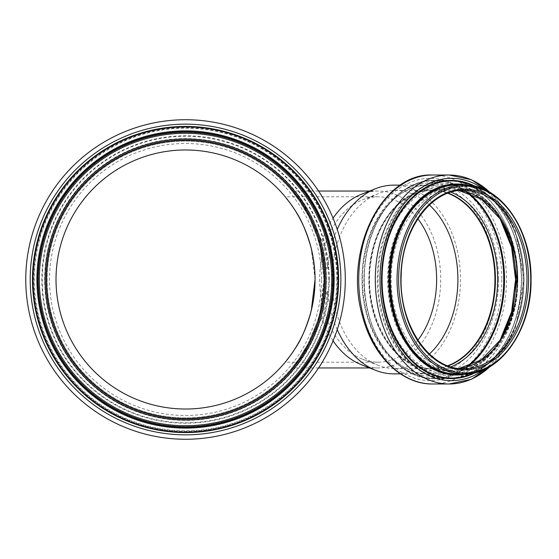 <?xml version="1.0" encoding="UTF-8"?>
<svg xmlns="http://www.w3.org/2000/svg" width="559" height="559" viewBox="0 0 559 559"><rect width="100%" height="100%" fill="white"/><g stroke="black" fill="none" stroke-linecap="round" stroke-linejoin="round"><path stroke-width="0.42" stroke-dasharray="2.79 2.1" d="M318.239 240.286L319.692 241.376L321.802 240.775L303.677 203.944L292.979 191.045L307.632 213.314L319.636 243.046L324.555 279.472L319.65 315.905L307.653 345.651L292.979 367.955L303.684 355.049L321.802 318.225L320.007 317.596L318.434 318.309L313.487 332.186L308.449 343.058L299.023 358.661L291.477 368.514L298.786 359.004L307.723 344.442L317.365 321.558L319.727 313.25L323.144 294.041L323.906 279.5L323.144 264.952L319.937 246.589L317.358 237.435L310.357 219.792L307.723 214.551L299.959 201.694L291.295 190.27L299.023 200.339L308.449 215.949L313.487 226.821L316.918 236.066L320.335 248.252C322.075 254.066 327.26 272.226 327.532 267.992C326.218 256.197 324.395 246.994 322.054 240.391A88.455 62.545 -90 0 1 333.066 218.185M321.802 240.775L322.054 240.391M333.066 340.815A88.455 62.545 -90 0 1 322.054 318.609C324.388 312.006 326.218 302.803 327.532 291.008L323.954 299.009L319.273 315.01M322.054 318.609L321.802 318.225M361.394 194.28A88.455 62.545 -90 0 1 378.15 191.045A88.455 62.545 -90 0 1 440.695 279.5A88.455 62.545 -90 0 1 378.15 367.955A88.455 62.545 -90 0 1 361.394 364.72M327.532 267.992A94.366 66.731 -90 0 1 337.231 229.358M393.76 185.134A94.366 66.731 -90 0 1 460.483 279.5A94.366 66.731 -90 0 1 393.76 373.866M337.231 329.642A94.366 66.731 -90 0 1 327.532 291.008M320.335 310.748L323.906 279.5A138.373 138.373 0 0 0 116.349 159.664A138.373 138.373 0 0 0 116.349 399.336A138.373 138.373 0 0 0 323.906 279.5A138.373 138.373 0 0 0 116.349 159.664A138.373 138.373 0 0 0 116.349 399.336A138.373 138.373 0 0 0 323.906 279.5L320.335 248.252M294.935 348.844L285.223 362.204C284.887 359.409 312.355 340.165 315.059 279.5L315.059 279.535M311.279 310.573L311.056 311.475M417.88 340.179A82.704 58.478 -90 0 1 378.15 362.204A82.704 58.478 -90 0 1 362.477 359.178A82.704 58.478 -90 0 1 319.671 279.5A82.704 58.478 -90 0 1 362.477 199.822A82.704 58.478 -90 0 1 378.15 196.796A82.704 58.478 -90 0 1 417.88 218.821M311.056 247.525L315.059 279.5C312.355 218.835 284.887 199.591 285.223 196.796L294.935 210.156M429.396 354.036A89.063 62.971 -90 0 1 394.927 368.563A89.063 62.971 -90 0 1 378.052 365.3A89.063 62.971 -90 0 1 331.948 279.5A89.063 62.971 -90 0 1 378.052 193.7A89.063 62.971 -90 0 1 394.927 190.437A89.063 62.971 -90 0 1 429.396 204.964M447.738 365.719A89.063 62.971 -90 0 1 431.953 368.563A89.063 62.971 -90 0 1 368.975 279.5A89.063 62.971 -90 0 1 431.953 190.437A89.063 62.971 -90 0 1 447.738 193.281M447.969 365.803A89.223 63.09 -90 0 1 431.953 368.723A89.223 63.09 -90 0 1 368.856 279.5A89.223 63.09 -90 0 1 431.953 190.277A89.223 63.09 -90 0 1 447.969 193.197M321.537 279.5A136.005 136.005 0 0 0 117.537 161.719A136.005 136.005 0 0 0 117.537 397.281A136.005 136.005 0 0 0 321.537 279.5M315.059 279.5A129.527 129.527 0 0 0 120.772 167.33A129.527 129.527 0 0 0 120.772 391.67A129.527 129.527 0 0 0 315.059 279.5M324.905 279.5A139.366 139.366 0 0 0 115.853 158.805A139.366 139.366 0 0 0 115.853 400.195A139.366 139.366 0 0 0 324.905 279.5A139.366 139.366 0 0 0 115.853 158.805A139.366 139.366 0 0 0 115.853 400.195A139.366 139.366 0 0 0 324.905 279.5A139.366 139.366 0 0 0 115.853 158.805A139.366 139.366 0 0 0 115.853 400.195A139.366 139.366 0 0 0 324.905 279.5M337.343 279.5A151.803 151.803 0 0 0 109.634 148.03A151.803 151.803 0 0 0 109.634 410.97A151.803 151.803 0 0 0 337.343 279.5A151.803 151.803 0 0 0 109.634 148.03A151.803 151.803 0 0 0 109.634 410.97A151.803 151.803 0 0 0 337.343 279.5A151.803 151.803 0 0 0 109.634 148.03A151.803 151.803 0 0 0 109.634 410.97A151.803 151.803 0 0 0 337.343 279.5M324.681 279.5A139.142 139.142 0 0 0 115.965 158.994A139.142 139.142 0 0 0 115.965 400.006A139.142 139.142 0 0 0 324.681 279.5M332.64 279.5A147.108 147.108 0 0 0 111.982 152.104A147.108 147.108 0 0 0 111.982 406.896A147.108 147.108 0 0 0 332.64 279.5A147.108 147.108 0 0 0 111.982 152.104A147.108 147.108 0 0 0 111.982 406.896A147.108 147.108 0 0 0 332.64 279.5A147.108 147.108 0 0 0 111.982 152.104A147.108 147.108 0 0 0 111.982 406.896A147.108 147.108 0 0 0 332.64 279.5M345.301 279.5A159.762 159.762 0 0 0 105.651 141.141A159.762 159.762 0 0 0 105.651 417.859A159.762 159.762 0 0 0 345.301 279.5M332.864 279.5A147.324 147.324 0 0 0 111.87 151.908A147.324 147.324 0 0 0 111.87 407.092A147.324 147.324 0 0 0 332.864 279.5M463.879 368.723A89.223 63.09 -90 0 1 400.789 279.5A89.223 63.09 -90 0 1 463.879 190.277L454.208 190.277A89.223 63.09 -90 0 1 459.058 190.542L454.208 190.277A89.223 63.09 -90 0 0 391.118 279.5A89.223 63.09 -90 0 0 454.208 368.723L459.037 368.458A89.223 63.09 -90 0 1 454.208 368.723L463.879 368.723M473.801 186A98.559 69.693 -90 0 1 484.073 192.177A98.559 69.693 -90 0 1 521.449 279.5A98.559 69.693 -90 0 1 484.073 366.823L487.727 364.119C510.961 345.329 523.056 317.128 524.014 279.5A94.534 66.842 -90 0 1 457.178 374.034C492.696 375.369 524.789 330.089 523.86 279.5C524.789 228.911 492.696 183.632 457.178 184.966A94.534 66.842 -90 0 1 524.028 279.5C523.056 241.872 510.961 213.671 487.727 194.881A95.505 67.534 -90 0 1 523.944 279.5A95.505 67.534 -90 0 1 487.727 364.119A95.505 67.534 -90 0 1 466.332 373.971M462.642 184.966A94.89 67.101 -90 0 1 523.909 279.5A94.89 67.101 -90 0 1 462.642 374.034M466.332 185.029A95.505 67.534 -90 0 1 487.727 194.881L484.073 192.177C507.942 211.449 520.387 240.559 521.414 279.5C520.387 318.441 507.942 347.551 484.073 366.823A98.559 69.693 -90 0 1 473.801 373M475.381 186.364A99.062 70.043 -90 0 1 521.575 279.5A99.062 70.043 -90 0 1 475.381 372.636M483.801 189.215A101.165 71.538 -90 0 1 523.063 279.5A101.165 71.538 -90 0 1 483.801 369.785M489.957 192.373A104.484 73.879 -90 0 1 523.063 279.5A104.484 73.879 -90 0 1 489.957 366.627M432.61 175.016A104.484 73.879 -90 0 1 506.489 279.5A104.484 73.879 -90 0 1 432.61 383.984M501.8 279.5A101.165 71.538 -90 0 1 394.493 367.109A101.165 71.538 -90 0 1 394.493 191.891A101.165 71.538 -90 0 1 501.8 279.5M498.558 279.5A96.581 68.289 -90 0 1 396.121 363.14A96.581 68.289 -90 0 1 396.121 195.86A96.581 68.289 -90 0 1 498.558 279.5M495.428 279.5A94.366 66.731 -90 0 1 428.697 373.866A94.366 66.731 -90 0 1 361.973 279.5A94.366 66.731 -90 0 1 428.697 185.134A94.366 66.731 -90 0 1 495.428 279.5M448.15 365.872A89.223 63.09 -90 0 1 432.324 368.723A89.223 63.09 -90 0 1 369.233 279.5A89.223 63.09 -90 0 1 432.324 190.277A89.223 63.09 -90 0 1 448.15 193.128M450.966 366.809A90.74 64.159 -90 0 1 369.331 279.5A90.74 64.159 -90 0 1 450.966 192.191M466.101 367.095A98.67 69.77 -90 0 1 364.216 279.5A98.67 69.77 -90 0 1 466.101 191.905M468.009 366.522A99.174 70.127 -90 0 1 434.378 378.674A99.174 70.127 -90 0 1 364.244 279.5A99.174 70.127 -90 0 1 434.378 180.326A99.174 70.127 -90 0 1 468.009 192.478M517.557 279.5A99.174 70.127 -90 0 1 447.431 378.674A99.174 70.127 -90 0 1 377.304 279.5A99.174 70.127 -90 0 1 447.431 180.326A99.174 70.127 -90 0 1 517.557 279.5M517.606 279.5A98.691 69.784 -90 0 1 412.926 364.971A98.691 69.784 -90 0 1 412.926 194.029A98.691 69.784 -90 0 1 517.606 279.5M515.936 279.5A96.001 67.884 -90 0 1 414.114 362.637A96.001 67.884 -90 0 1 414.114 196.363A96.001 67.884 -90 0 1 515.936 279.5M500.626 339.334A94.695 66.961 -90 0 1 479.776 363.399A94.695 66.961 -90 0 1 381.762 279.5A94.695 66.961 -90 0 1 479.776 195.601A94.695 66.961 -90 0 1 500.626 219.666M517.837 279.5A92.06 65.096 -90 0 1 482.927 361.065A92.06 65.096 -90 0 1 387.639 279.5A92.06 65.096 -90 0 1 482.927 197.935A92.06 65.096 -90 0 1 517.837 279.5M517.753 279.5A91.627 64.795 -90 0 1 420.564 358.85A91.627 64.795 -90 0 1 420.564 200.15A91.627 64.795 -90 0 1 517.753 279.5M517.166 279.5A90.684 64.124 -90 0 1 420.983 358.033A90.684 64.124 -90 0 1 420.983 200.967A90.684 64.124 -90 0 1 517.166 279.5M326.358 279.5A140.826 140.826 0 0 0 115.126 157.547A140.826 140.826 0 0 0 115.126 401.453A140.826 140.826 0 0 0 326.358 279.5M328.818 279.5A143.279 143.279 0 0 0 113.896 155.416A143.279 143.279 0 0 0 113.896 403.584A143.279 143.279 0 0 0 328.818 279.5M329.237 279.5A143.705 143.705 0 0 0 113.687 155.053A143.705 143.705 0 0 0 113.687 403.947A143.705 143.705 0 0 0 329.237 279.5M332.794 279.5A147.255 147.255 0 0 0 111.912 151.971A147.255 147.255 0 0 0 111.912 407.029A147.255 147.255 0 0 0 332.794 279.5M334.058 279.5A148.519 148.519 0 0 0 111.276 150.874A148.519 148.519 0 0 0 111.276 408.126A148.519 148.519 0 0 0 334.058 279.5M336.853 279.5A151.321 151.321 0 0 0 109.878 148.456A151.321 151.321 0 0 0 109.878 410.544A151.321 151.321 0 0 0 336.853 279.5M336.839 279.5A151.3 151.3 0 0 0 109.885 148.47A151.3 151.3 0 0 0 109.885 410.53A151.3 151.3 0 0 0 336.839 279.5M326.414 279.5A140.882 140.882 0 0 0 115.098 157.491A140.882 140.882 0 0 0 115.098 401.509A140.882 140.882 0 0 0 326.414 279.5M334.303 279.5A148.764 148.764 0 0 0 111.157 150.664A148.764 148.764 0 0 0 111.157 408.336A148.764 148.764 0 0 0 334.303 279.5M340.878 279.5A155.346 155.346 0 0 0 107.866 144.97A155.346 155.346 0 0 0 107.866 414.03A155.346 155.346 0 0 0 340.878 279.5M318.581 191.045L292.979 191.045L291.47 190.479M318.581 367.955L292.979 367.955L291.372 368.64M378.15 191.045L369.611 191.045M378.15 367.955L369.611 367.955M378.15 196.796L285.223 196.796M378.15 362.204L285.223 362.204M491.696 365.558L505.245 348.816L515.489 328.063L524.035 279.5L515.489 230.937L505.245 210.184L491.696 193.442M400.412 373.866L428.697 373.866C392.816 375.445 360.059 327.525 362.686 275.391C363.343 226.164 394.892 183.827 428.697 185.134L400.412 185.134M362.477 359.178L378.052 365.3M362.477 199.822L378.052 193.7M431.953 190.437L394.927 190.437M431.953 368.563L394.927 368.563M431.953 368.723L432.324 368.723C393.927 370.806 361.163 313.047 371.344 259.348C377.304 219.631 404.269 189.501 432.324 190.277L431.953 190.277M434.378 378.674C394.081 380.323 359.227 325.694 364.44 269.515C367.2 220.344 399.287 179.264 434.378 180.326L447.431 180.326C485.1 178.992 518.682 226.57 517.718 279.5C518.682 332.43 485.1 380.008 447.431 378.674L434.378 378.674M500.123 218.883L479.776 195.601L482.927 197.935C505.294 216.005 516.942 243.193 517.872 279.5C516.942 315.807 505.294 342.995 482.927 361.065L479.776 363.399L491.137 352.757L500.116 340.117"/><path stroke-width="0.84" d="M333.066 218.185A88.455 62.545 -90 0 1 361.394 194.28L375.879 188.586A94.366 66.731 -90 0 1 393.76 185.134L400.412 185.134M400.412 373.866L393.76 373.866A94.366 66.731 -90 0 1 375.879 370.414L361.394 364.72A88.455 62.545 -90 0 1 333.066 340.815M337.231 229.358A94.366 66.731 -90 0 1 375.879 188.586M375.879 370.414A94.366 66.731 -90 0 1 337.231 329.642M315.059 279.535L311.279 310.573M311.056 311.475C306.36 327.7 300.987 340.158 294.935 348.844M417.88 218.821A82.704 58.478 -90 0 1 436.628 279.5A82.704 58.478 -90 0 1 417.88 340.179M294.935 210.156C300.987 218.842 306.36 231.3 311.056 247.525M429.396 204.964A89.063 62.971 -90 0 1 457.898 279.5A89.063 62.971 -90 0 1 429.396 354.036M447.738 193.281A89.063 62.971 -90 0 1 494.925 279.5A89.063 62.971 -90 0 1 447.738 365.719M447.969 193.197A89.223 63.09 -90 0 1 495.043 279.5A89.223 63.09 -90 0 1 447.969 365.803M315.059 279.5A129.527 129.527 0 0 0 120.772 167.33A129.527 129.527 0 0 0 120.772 391.67A129.527 129.527 0 0 0 315.059 279.5M324.681 279.5A139.142 139.142 0 0 0 115.965 158.994A139.142 139.142 0 0 0 115.965 400.006A139.142 139.142 0 0 0 324.681 279.5M345.301 279.5A159.762 159.762 0 0 0 105.651 141.141A159.762 159.762 0 0 0 105.651 417.859A159.762 159.762 0 0 0 345.301 279.5A159.762 159.762 0 0 0 105.651 141.141A159.762 159.762 0 0 0 105.651 417.859A159.762 159.762 0 0 0 345.301 279.5M332.864 279.5A147.324 147.324 0 0 0 111.87 151.908A147.324 147.324 0 0 0 111.87 407.092A147.324 147.324 0 0 0 332.864 279.5A147.324 147.324 0 0 0 111.87 151.908A147.324 147.324 0 0 0 111.87 407.092A147.324 147.324 0 0 0 332.864 279.5M324.905 279.5A139.366 139.366 0 0 0 115.853 158.805A139.366 139.366 0 0 0 115.853 400.195A139.366 139.366 0 0 0 324.905 279.5M526.976 279.5A89.223 63.09 -90 0 1 463.879 368.723C429.585 370.149 398.707 324.779 401.173 275.629C401.802 229.197 431.569 189.096 463.879 190.277A89.223 63.09 -90 0 1 526.976 279.5M528.534 279.5A90.334 63.873 -90 0 1 432.729 357.732A90.334 63.873 -90 0 1 432.729 201.268A90.334 63.873 -90 0 1 528.534 279.5M530.729 279.5A93.43 66.06 -90 0 1 431.632 360.408A93.43 66.06 -90 0 1 431.632 198.592A93.43 66.06 -90 0 1 530.729 279.5A94.534 66.842 -90 0 1 463.879 374.034A94.534 66.842 -90 0 1 397.037 279.5A94.534 66.842 -90 0 1 463.879 184.966A94.534 66.842 -90 0 1 530.729 279.5M457.178 374.034A94.534 66.842 -90 0 1 390.336 279.5A94.534 66.842 -90 0 1 457.178 184.966L463.879 184.966C499.998 183.729 531.965 229.12 531.05 279.5C531.965 329.887 499.977 375.278 463.879 374.034L457.178 374.034M462.642 374.034A94.89 67.101 -90 0 1 389.714 279.5A94.89 67.101 -90 0 1 462.642 184.966M466.332 373.971A95.505 67.534 -90 0 1 388.875 279.5A95.505 67.534 -90 0 1 466.332 185.029M473.801 373A98.559 69.693 -90 0 1 382.063 279.5A98.559 69.693 -90 0 1 473.801 186M475.381 372.636A99.062 70.043 -90 0 1 381.483 279.5A99.062 70.043 -90 0 1 475.381 186.364M483.801 369.785A101.165 71.538 -90 0 1 379.994 279.5A101.165 71.538 -90 0 1 483.801 189.215M489.957 366.627A104.484 73.879 -90 0 1 449.184 383.984A104.484 73.879 -90 0 1 375.306 279.5A104.484 73.879 -90 0 1 449.184 175.016A104.484 73.879 -90 0 1 489.957 192.373M491.696 365.558L471.516 379.247L449.184 383.984L432.61 383.984A104.484 73.879 -90 0 1 358.731 279.5A104.484 73.879 -90 0 1 432.61 175.016L449.184 175.016L471.516 179.753L491.696 193.442M448.15 193.128A89.223 63.09 -90 0 1 495.421 279.5A89.223 63.09 -90 0 1 448.15 365.872M450.966 192.191A90.74 64.159 -90 0 1 497.657 279.5A90.74 64.159 -90 0 1 450.966 366.809M466.101 191.905A98.67 69.77 -90 0 1 503.757 279.5A98.67 69.77 -90 0 1 466.101 367.095M468.009 192.478A99.174 70.127 -90 0 1 504.504 279.5A99.174 70.127 -90 0 1 468.009 366.522M500.626 219.666A94.695 66.961 -90 0 1 515.684 279.5A94.695 66.961 -90 0 1 500.626 339.334M517.299 279.5A89.223 63.09 -90 0 1 459.058 368.458L481.348 359.884L500.046 340.228L512.47 312.132L516.816 279.5L512.47 246.868L500.046 218.772L481.348 199.116L459.037 190.542A89.223 63.09 -90 0 1 517.299 279.5M340.878 279.5A155.346 155.346 0 0 0 107.866 144.97A155.346 155.346 0 0 0 107.866 414.03A155.346 155.346 0 0 0 340.878 279.5M338.607 279.5A153.068 153.068 0 0 0 109.005 146.94A153.068 153.068 0 0 0 109.005 412.06A153.068 153.068 0 0 0 338.607 279.5M338.118 279.5A152.579 152.579 0 0 0 109.25 147.359A152.579 152.579 0 0 0 109.25 411.641A152.579 152.579 0 0 0 338.118 279.5M334.142 279.5A148.603 148.603 0 0 0 111.234 150.804A148.603 148.603 0 0 0 111.234 408.196A148.603 148.603 0 0 0 334.142 279.5M333.234 279.5A147.695 147.695 0 0 0 111.688 151.594A147.695 147.695 0 0 0 111.688 407.406A147.695 147.695 0 0 0 333.234 279.5M331.76 279.5A146.22 146.22 0 0 0 112.429 152.866A146.22 146.22 0 0 0 112.429 406.134A146.22 146.22 0 0 0 331.76 279.5M326.009 279.5A140.47 140.47 0 0 0 115.301 157.848A140.47 140.47 0 0 0 115.301 401.152A140.47 140.47 0 0 0 326.009 279.5M369.611 191.045L318.581 191.045M369.611 367.955L318.581 367.955M432.61 383.984C401.425 384.501 372.231 355.391 362.246 315.199C343.575 251.005 381.839 172.598 432.61 175.016M500.116 340.117L511.597 311.754L515.58 279.5L511.597 247.253L500.123 218.883"/></g></svg>
